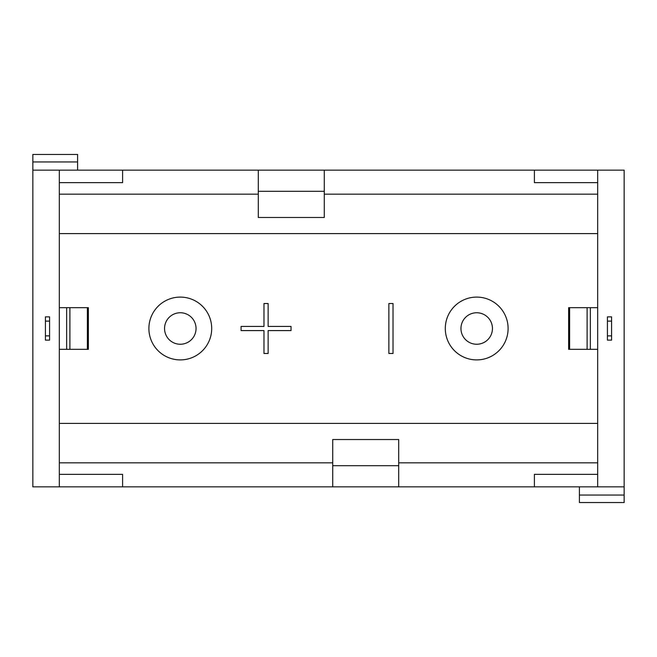 <?xml version="1.0" encoding="UTF-8"?>
<svg xmlns="http://www.w3.org/2000/svg" width="657" height="657" viewBox="0 0 657 657"><rect width="100%" height="100%" fill="white"/><g stroke="black" fill="none" stroke-linecap="round" stroke-linejoin="round"><path stroke-width="0.99" d="M460.951 328.5A15.752 15.752 0 0 1 476.703 312.748A15.752 15.752 0 0 1 492.454 328.5A15.752 15.752 0 0 1 476.703 344.252A15.752 15.752 0 0 1 460.951 328.5M445.298 328.5A31.405 31.405 0 0 1 476.703 297.095A31.405 31.405 0 0 1 508.107 328.5A31.405 31.405 0 0 1 476.703 359.905A31.405 31.405 0 0 1 445.298 328.5M164.546 328.5A15.752 15.752 0 0 1 180.297 312.748A15.752 15.752 0 0 1 196.049 328.5A15.752 15.752 0 0 1 180.297 344.252A15.752 15.752 0 0 1 164.546 328.5M148.893 328.5A31.405 31.405 0 0 1 180.297 297.095A31.405 31.405 0 0 1 211.702 328.5A31.405 31.405 0 0 1 180.297 359.905A31.405 31.405 0 0 1 148.893 328.5M332.729 465.698L398.709 465.698L398.709 439.525L332.729 439.525L332.729 486.845L32.85 486.845L32.85 154.461L77.6 154.461L77.6 170.155M59.319 486.845L59.319 170.155L624.15 170.155L624.15 486.845L534.404 486.845L534.404 474.354L597.681 474.354M32.85 170.155L59.319 170.155M32.85 161.951L77.6 161.951M332.729 486.845L534.404 486.845M59.319 182.646L122.596 182.646L122.596 170.155M59.319 194.16L258.291 194.16M258.291 191.302L324.271 191.302L324.271 217.475L258.291 217.475L258.291 170.155M324.271 191.302L324.271 170.155M534.404 170.155L534.404 182.646L597.681 182.646M324.271 194.16L597.681 194.16M597.681 486.845L597.681 170.155M624.15 486.845L624.15 502.539L579.4 502.539L579.4 486.845M59.319 423.404L597.681 423.404M59.319 233.596L597.681 233.596M59.319 462.84L332.729 462.84M398.709 462.84L597.681 462.84M398.709 465.698L398.709 486.845M122.596 486.845L122.596 474.354L59.319 474.354M268.138 303.526L263.974 303.526L263.974 326.422L241.078 326.422L241.078 330.578L263.974 330.578L263.974 353.474L268.138 353.474L268.138 330.578L291.035 330.578L291.035 326.422L268.138 326.422L268.138 303.526M388.862 303.526L388.862 353.474L393.026 353.474L393.026 303.526L388.862 303.526M624.15 495.049L579.4 495.049M611.585 316.871L611.585 340.129L607.421 340.129L607.421 316.871L611.585 316.871M611.585 321.117L607.421 321.117M611.585 335.883L607.421 335.883M569.611 349.327L568.642 349.327L568.642 307.673L569.611 307.673L569.611 349.327L597.681 349.327M569.611 307.673L597.681 307.673M590.356 349.327L590.356 307.673M587.103 349.327L587.103 307.673M87.389 307.673L88.358 307.673L88.358 349.327L87.389 349.327L87.389 307.673L59.319 307.673M87.389 349.327L59.319 349.327M66.644 307.673L66.644 349.327M69.897 307.673L69.897 349.327M45.415 340.129L45.415 316.871L49.579 316.871L49.579 340.129L45.415 340.129M45.415 335.883L49.579 335.883M45.415 321.117L49.579 321.117"/></g></svg>
